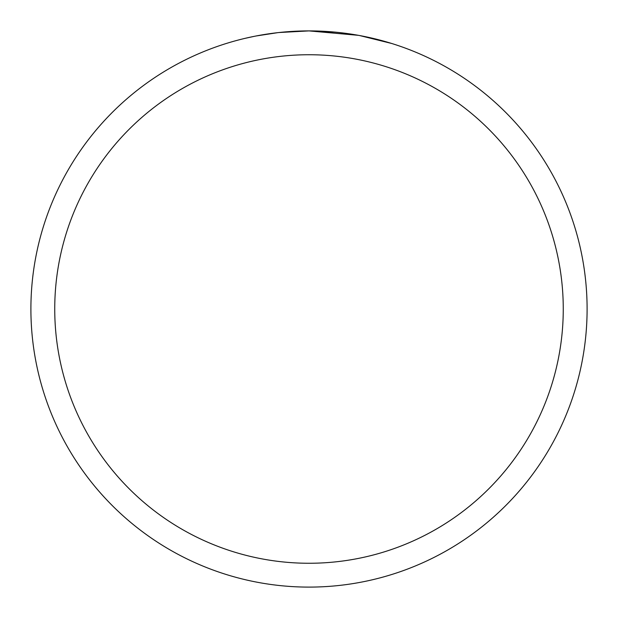 <?xml version="1.0" encoding="UTF-8"?>
<svg xmlns="http://www.w3.org/2000/svg" width="618" height="618" viewBox="0 0 618 618"><rect width="100%" height="100%" fill="white"/><g stroke="black" fill="none" stroke-linecap="round" stroke-linejoin="round"><path stroke-width="0.93" d="M358.401 35.326L309 30.9L334.717 32.09M338.649 32.484L344.419 33.163M309 30.9A278.1 278.1 0 0 1 587.1 309A278.1 278.1 0 0 1 309 587.1A278.1 278.1 0 0 1 30.9 309A278.1 278.1 0 0 1 309 30.9L278.942 32.53L309 30.9M359.715 35.566L391.642 43.461M309 54.739A254.261 254.261 0 0 1 563.261 309A254.261 254.261 0 0 1 309 563.261A254.261 254.261 0 0 1 54.739 309A254.261 254.261 0 0 1 309 54.739M277.636 32.677L256.115 35.975M245.029 38.355L254.044 36.385"/></g></svg>
